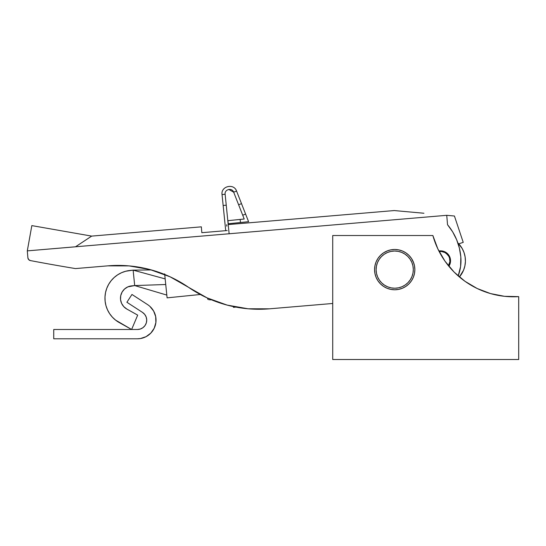 <?xml version="1.0" encoding="UTF-8"?>
<svg xmlns="http://www.w3.org/2000/svg" width="546" height="546" viewBox="0 0 546 546"><rect width="100%" height="100%" fill="white"/><g stroke="black" fill="none" stroke-linecap="round" stroke-linejoin="round"><path stroke-width="0.82" d="M439.687 251.515A9.302 9.302 0 0 1 448.457 265.779L449.884 261.65L449.515 258.04L448.812 256.361L446.505 253.562L444.983 252.552L441.509 251.508L439.175 251.583A9.302 9.302 0 0 1 439.687 251.515M448.873 266.277L450.484 261.875L450.511 259.93L449.44 256.217L447.024 253.187L445.42 252.088L443.639 251.317L439.789 250.887A9.917 9.917 0 0 1 448.873 266.277L448.457 265.779L448.839 265.131M447.795 254.845L444.983 252.552M457.869 242.943A24.795 24.795 0 0 1 459.404 276.965L463.595 270.12L464.899 265.841L465.417 261.404L465.124 256.941L464.039 252.6L462.196 248.532L457.869 242.943M439.619 250.901L438.882 251.003A9.917 9.917 0 0 1 439.789 250.887L439.707 250.894M440.677 250.846L441.653 250.901M442.615 251.051L443.557 251.29M444.478 251.631L445.345 252.047M446.184 252.552L446.956 253.132M447.679 253.794L448.327 254.518M448.908 255.31L449.399 256.142M449.815 257.03L450.109 257.862M450.546 260.824L450.491 261.793M450.341 262.762L450.102 263.698M449.767 264.619L449.344 265.493M465.417 260.312L465.41 261.554L465.417 260.312M459.097 244.226L460.251 245.611M461.677 247.659L462.564 249.215M463.629 251.508L464.223 253.153M464.899 255.712L465.178 257.309M464.912 265.779L464.748 266.516M463.697 269.861L463.097 271.246M461.8 273.676L460.865 275.102M209.391 299.809L211.773 299.788M207.712 298.99L207.623 298.13L207.726 299.099L208.449 299.693M164.66 273.867L167.096 297.857L200.28 294.492L167.096 297.857L164.721 274.481M121.574 303.358L123.737 306.606L126.802 309.029L137.688 315.124L131.62 329.491L119.226 322.556A27.901 27.901 0 0 1 130.044 270.454L133.128 270.14L134.691 285.565L127.832 286.875L124.556 289.005L122.106 292.042L120.714 295.693L120.536 299.59L121.574 303.358L123.737 306.606L126.802 309.029A12.401 12.401 0 0 1 131.606 285.879L127.832 286.875M126.802 309.029L137.688 315.124L131.62 329.491L115.568 320.106L112.333 317.11L109.616 313.636L107.473 309.787L105.965 305.644L105.132 301.317L104.989 296.915L105.542 292.54L106.777 288.308L108.661 284.329L111.145 280.692L114.175 277.491L117.677 274.809L121.546 272.707L125.71 271.246L133.128 270.14L165.172 278.897L133.128 270.14L134.691 285.565L131.606 285.879M115.568 320.106L112.333 317.11L109.616 313.636L107.473 309.787M106.777 288.308L108.661 284.329M111.145 280.692L114.175 277.491L117.677 274.809M124.556 289.005L122.106 292.042M120.714 295.693L120.536 299.59M134.691 285.565L165.738 284.514L134.691 285.565L166.81 295.079M137.428 329.491L53.74 329.491L53.74 338.793L137.428 338.793L53.74 338.793L53.74 329.491L137.428 329.491L140.363 329.02L142.997 327.648L145.059 325.512L146.348 322.836L146.724 319.888L146.157 316.973L144.697 314.387L142.499 312.394A9.302 9.302 0 0 1 137.428 329.491M147.563 304.593L131.961 294.465L126.897 302.266L142.499 312.394L126.897 302.266L131.961 294.465L147.563 304.593A18.598 18.598 0 0 1 137.428 338.793L140.404 338.554L146.035 336.684L150.798 333.128L154.19 328.255L152.689 330.828M149.925 306.415L153.631 311.056L155.685 316.625L155.876 322.563L154.19 328.255M151.959 308.586L153.631 311.056L155.685 316.625M156.019 319.587L155.876 322.563M145.059 325.512L146.348 322.836L146.724 319.888L146.157 316.973M233.483 307.343L233.408 306.599L233.483 307.343L235.906 307.098L233.483 307.343M225.71 230.671L222.045 194.567L225.129 194.253L226.242 205.187L225.129 194.253C224.345 189.339 232.105 187.442 233.674 192.185L236.561 191.052C233.893 182.992 220.72 186.213 222.045 194.567L225.129 194.253C224.345 189.339 232.105 187.442 233.674 192.185L228.794 189.435L233.674 192.185L236.561 191.052L245.604 214.08L242.717 215.213L238.616 204.77L241.503 203.638L248.594 221.69L245.604 214.08L242.717 215.213L244.212 219.014L240.144 219.431L240.458 222.515L248.594 221.69L228.248 223.751L227.935 220.666L228.248 223.751L240.458 222.515L240.144 219.431L227.935 220.666L244.212 219.014L233.674 192.185L238.616 204.77L241.503 203.638L236.561 191.052C233.893 182.992 220.72 186.213 222.045 194.567L223.157 205.501L226.242 205.187L229.143 233.831L226.242 205.187L223.157 205.501L225.71 230.671M410.278 279.798A18.598 18.598 0 0 1 384.541 285.189A18.598 18.598 0 0 1 379.142 259.452A18.598 18.598 0 0 1 404.879 254.054A18.598 18.598 0 0 1 410.278 279.798L411.964 276.563L412.988 273.061L413.308 269.431L412.913 265.806L411.82 262.326L410.066 259.132L407.725 256.333L404.879 254.054L401.651 252.368L398.15 251.344L394.519 251.024L390.895 251.419L387.414 252.511L384.22 254.265L381.422 256.606L379.142 259.452L377.457 262.681L376.433 266.182L376.112 269.813L376.508 273.437L377.6 276.918L379.354 280.112L381.695 282.91L384.541 285.189L387.769 286.875L391.27 287.899L394.901 288.22L398.525 287.824L402.006 286.732L405.2 284.978L407.998 282.637L410.278 279.798M413.308 269.431L412.913 265.806L411.82 262.326M394.519 251.024L390.895 251.419L387.414 252.511M376.112 269.813L376.508 273.437L377.6 276.918M394.901 288.22L398.525 287.824L402.006 286.732M402.416 251.003A20.147 20.147 0 0 0 394.71 249.474A20.147 20.147 0 0 1 414.858 269.622A20.147 20.147 0 0 1 394.71 289.769A20.147 20.147 0 0 0 402.416 288.24M413.322 261.909L414.469 265.69L414.858 269.622L414.469 273.553L413.322 277.334L411.466 280.815L408.954 283.872L405.903 286.377L402.422 288.233A20.147 20.147 0 0 0 402.429 251.01L405.903 252.866L408.954 255.378L411.466 258.429L413.779 263.111M383.517 252.866L380.466 255.378L383.517 252.866L387.783 250.703M402.422 288.233L398.641 289.38L394.71 289.769L390.779 289.38L386.998 288.233L383.517 286.377L380.466 283.872L377.955 280.815L376.098 277.334L374.952 273.553L374.563 269.622L374.952 265.69L376.098 261.909L377.955 258.429L380.466 255.378M332.719 235.524L332.719 359.514L518.7 359.514L518.7 296.635L504.477 296.307L490.513 293.577L477.211 288.52L464.96 281.286L454.108 272.079L444.983 261.165L437.831 248.86L432.869 235.524L332.719 235.524L332.719 359.514L518.7 359.514L518.7 296.635A83.695 83.695 0 0 1 432.869 235.524L332.719 235.524M386.998 251.01L390.779 249.863L394.71 249.474L398.641 249.863L402.422 251.01M390.779 289.38L386.998 288.233M383.517 286.377L380.466 283.872M374.563 269.622L374.952 265.69M513.499 296.799L508.681 296.662M502.293 296.048L494.847 294.69M488.704 293.038L481.504 290.438M475.798 287.824L469.021 284.002M463.936 280.542L459.404 276.965M444.983 261.165L454.108 272.079M414.469 273.553L414.858 269.622M394.71 289.769A20.147 20.147 0 0 1 374.563 269.622A20.147 20.147 0 0 1 394.71 249.474A20.147 20.147 0 0 0 380.453 283.859M407.487 211.759L423.935 213.247L394.232 210.558L228.208 224.577L394.232 210.558L423.935 213.247M91.68 236.104L201.344 226.843L91.68 236.104L75.498 246.806L27.3 250.873L31.832 225.607L27.3 250.86L27.887 257.794L27.3 250.873L446.737 215.315L454.429 216.011L463.226 242.363L458.756 243.85L463.226 242.363L454.429 216.011L446.737 215.315L27.3 250.873L31.832 225.607L91.68 236.104L75.498 246.806M201.836 232.692L201.344 226.843L201.836 232.692L227.163 230.549L201.836 232.692M226.672 224.706L226.795 226.174M30.194 234.76L27.3 250.873M447.536 224.72L446.751 215.458L447.536 224.72L452.689 231.913L456.681 239.81L459.418 248.225L460.831 256.961L460.592 266.482L458.196 275.921A43.393 43.393 0 0 0 460.831 256.961A57.692 57.692 0 0 0 447.536 224.72M30.392 260.579L28.672 259.609L27.887 257.794A3.099 3.099 0 0 0 30.392 260.579A1859.847 1859.847 0 0 0 75.075 268.516A1859.847 1859.847 0 0 1 30.392 260.579M332.719 303.474L269.41 308.824L248.109 308.783L227.129 305.098L207.091 297.884L170.072 276.795L150.034 269.574L129.054 265.895L107.753 265.854L75.839 268.55A3.099 3.099 0 0 1 75.075 268.516A3.099 3.099 0 0 0 75.839 268.55L107.753 265.854A123.99 123.99 0 0 1 188.582 287.339A123.99 123.99 0 0 0 269.41 308.824L332.719 303.474M450.075 263.779L450.484 261.875M151.365 269.936L133.128 270.14"/></g></svg>
